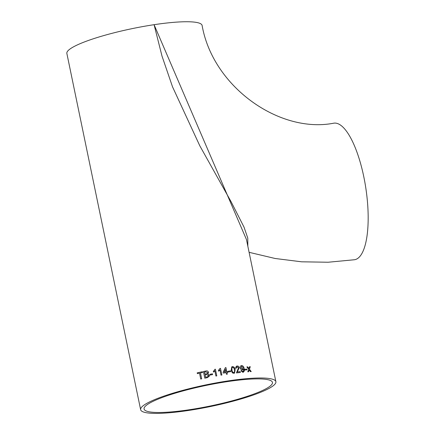 <?xml version="1.0" encoding="UTF-8"?>
<svg xmlns="http://www.w3.org/2000/svg" width="435" height="435" viewBox="0 0 435 435"><rect width="100%" height="100%" fill="white"/><g stroke="black" fill="none" stroke-linecap="round" stroke-linejoin="round"><path stroke-width="0.65" d="M249.097 252.316L275.137 258.488L301.591 261.81L328.153 262.234L354.514 259.738A69.062 21.891 81.4 0 0 365.835 188.181A69.062 21.891 81.4 0 0 333.873 123.165C279.602 133.877 212.824 86.908 202.112 25.437A69.062 11.06 168.3 0 0 154.077 24.692L162.005 56.099L172.537 86.859L199.828 145.85L231.094 201.726L244.051 227.184L247.781 238.13L247.83 246.183M275.888 381.685L246.449 239.516L154.077 24.692A69.062 11.06 168.3 0 0 66.859 53.445L140.635 409.694A69.062 11.06 -11.7 0 1 227.853 380.94A69.062 11.06 -11.7 0 1 275.888 381.685A69.062 11.06 -11.7 0 1 210.507 406.518A69.062 11.06 -11.7 0 1 140.635 409.694M226.967 372.534A69.062 11.06 -11.7 0 1 227.788 372.414L227.614 371.561A69.062 11.06 -11.7 0 0 226.787 371.68L225.939 367.586A69.062 11.06 -11.7 0 0 225.363 367.673L223.128 372.246L223.307 373.099A69.062 11.06 -11.7 0 1 226.14 372.659L226.477 374.285A69.062 11.06 -11.7 0 1 227.304 374.16L226.967 372.534L227.287 374.16M225.939 367.586L225.928 367.597A69.018 11.049 -11.7 0 0 225.357 367.678L225.183 368.043M249.201 369.989L250.429 371.62A69.062 11.06 -11.7 0 1 251.218 371.572L249.456 369.212L250.272 366.705A69.062 11.06 -11.7 0 0 249.483 366.748L248.912 368.488L247.673 366.868A69.062 11.06 -11.7 0 0 246.852 366.928L248.651 369.266L247.792 371.8A69.062 11.06 -11.7 0 1 248.613 371.74L249.201 369.989L248.586 371.751M244.845 369.261A69.062 11.06 -11.7 0 1 246.879 369.092L247.042 369.859A69.062 11.06 -11.7 0 0 245.003 370.027L244.845 369.261A69.018 11.049 -11.7 0 1 246.857 369.103L246.879 369.092M242.866 372.311C244.28 371.773 244.698 370.528 244.122 368.575C243.888 366.765 243.04 365.759 241.572 365.558C240.468 365.802 240.033 366.602 240.261 367.945C240.555 369.206 241.251 369.87 242.344 369.924L243.502 369.092C243.85 370.332 243.6 371.147 242.746 371.539L241.648 370.604L240.919 370.761L242.866 372.311L243.388 372.175L244.1 368.586C243.866 366.776 243.013 365.77 241.55 365.569L241.066 365.688M243.045 371.457L242.725 371.55L243.045 371.457M242.344 369.924L242.735 369.821M236.325 366.254L237.064 366.042C238.168 365.949 238.902 366.493 239.266 367.678L237.254 371.963L239.288 367.667C238.924 366.482 238.19 365.938 237.086 366.031L236.33 366.248L235.542 368.135L236.335 368.124L237.227 366.797L238.532 367.754L236.455 372.92A69.062 11.06 -11.7 0 1 240.359 372.48L240.18 371.626L240.337 372.48M236.787 366.928L237.227 366.797M237.276 371.952A69.062 11.06 -11.7 0 1 240.18 371.626A69.018 11.049 -11.7 0 0 237.254 371.963L237.254 371.963M232.486 366.585L232.464 366.596C234.052 366.797 234.938 367.841 235.134 369.723C234.96 367.831 234.068 366.787 232.486 366.585L231.784 366.819L231.186 370.228L232.361 372.871L233.878 373.333L234.547 373.121L235.15 369.712L234.536 373.127M228.217 371.207A69.062 11.06 -11.7 0 1 230.572 370.876L230.735 371.648A69.062 11.06 -11.7 0 0 228.375 371.979L228.217 371.207A69.018 11.049 -11.7 0 1 230.561 370.886L230.572 370.876M219.958 369.957L218.636 371.196L218.473 370.408L219.952 368.44A69.062 11.06 -11.7 0 1 220.496 368.347L221.877 375.008A69.062 11.06 -11.7 0 0 221.029 375.144L219.958 369.957L219.55 370.446M219.066 369.891L218.473 370.408M214.422 370.196L214.846 369.315A69.062 11.06 -11.7 0 1 215.396 369.217L216.777 375.873A69.062 11.06 -11.7 0 0 215.918 376.03L214.846 370.837L213.503 372.099L213.34 371.316L214.422 370.196L213.34 371.316M209.926 374.307A69.062 11.06 -11.7 0 1 212.432 373.828L212.59 374.6A69.062 11.06 -11.7 0 0 210.089 375.073L209.926 374.307M203.406 371.523A69.018 11.049 -11.7 0 1 205.934 371.012A69.062 11.06 -11.7 0 0 203.406 371.517L204.787 378.178A69.062 11.06 -11.7 0 1 207.316 377.662L209.398 376.106L209.409 375.264L207.805 373.921L208.523 372.289C208.071 371.115 207.212 370.691 205.934 371.006C207.207 370.696 208.071 371.126 208.517 372.295L208.523 372.289M197.359 373.616L197.202 372.855L197.354 373.616A69.062 11.06 -11.7 0 1 199.507 373.148L200.725 379.037A69.062 11.06 -11.7 0 1 201.677 378.831L200.453 372.942A69.062 11.06 -11.7 0 1 202.612 372.485L202.454 371.718A69.062 11.06 -11.7 0 0 197.196 372.849L197.196 372.849A69.018 11.049 -11.7 0 1 202.454 371.724M226.858 381.691A65.554 10.494 -11.7 0 1 272.457 382.398A65.554 10.494 -11.7 0 1 210.393 405.969A65.554 10.494 -11.7 0 1 144.067 408.987A65.554 10.494 -11.7 0 1 226.858 381.691M199.513 373.154L200.731 379.037M207.805 373.921L209.409 375.264L209.398 376.112M208.517 372.295L208.517 372.898M204.939 374.149L204.939 374.138A69.062 11.06 -11.7 0 1 206.331 373.855L207.125 373.616L207.587 372.556L205.804 371.833A69.062 11.06 -11.7 0 0 204.515 372.094L204.939 374.149A69.018 11.049 -11.7 0 1 206.331 373.866L207.125 373.621L207.587 372.567M207.604 372.964L207.587 372.556M205.576 377.221A69.018 11.049 -11.7 0 1 207.174 376.895L207.745 376.748L208.452 375.443L206.587 374.606A69.062 11.06 -11.7 0 0 205.102 374.91L205.576 377.21A69.062 11.06 -11.7 0 1 207.174 376.889L207.745 376.743L208.452 375.438L208.468 375.9M205.102 374.916L205.576 377.21M204.515 372.094L204.939 374.138M209.931 374.312A69.018 11.049 -11.7 0 1 212.427 373.839L212.432 373.828M212.427 373.839L212.584 374.6M214.841 369.32A69.018 11.049 -11.7 0 1 215.39 369.228L216.766 375.878M219.952 368.445A69.018 11.049 -11.7 0 1 220.491 368.358L221.866 375.008M225.928 367.597L226.776 371.691A69.018 11.049 -11.7 0 1 227.597 371.572L227.614 371.561M227.597 371.572L227.777 372.42M225.466 369.407L224.15 372.094A69.018 11.049 -11.7 0 1 225.95 371.816L225.466 369.407L224.161 372.083A69.062 11.06 -11.7 0 1 225.961 371.805M230.561 370.886L230.719 371.648M231.773 366.825L232.464 366.596M232.616 367.368L231.888 367.928L231.969 370.125C232.051 371.479 232.633 372.295 233.704 372.572L233.72 372.561C234.617 372.028 234.835 371.109 234.367 369.81C234.286 368.456 233.704 367.635 232.633 367.357L232.29 367.472M233.704 372.572L233.72 372.561C232.649 372.284 232.067 371.468 231.985 370.114L231.969 370.125M231.888 367.928L231.985 370.114M232.633 367.357L231.904 367.923M237.205 366.808L236.319 368.135M241.648 370.604L242.725 371.55M243.464 368.929L242.322 369.935M241.055 365.694L241.55 365.569M240.898 370.772L241.626 370.615M241.816 366.324L240.99 367.923L242.382 369.146L243.192 367.64L241.534 366.395M240.99 367.923L242.382 369.146M241.844 366.313L241.012 367.912M246.857 369.103L247.009 369.864M249.483 366.759A69.018 11.049 -11.7 0 1 250.245 366.716L249.456 369.212M249.429 369.223L251.191 371.582M246.857 366.939A69.018 11.049 -11.7 0 1 247.645 366.879L248.912 368.488"/></g></svg>
